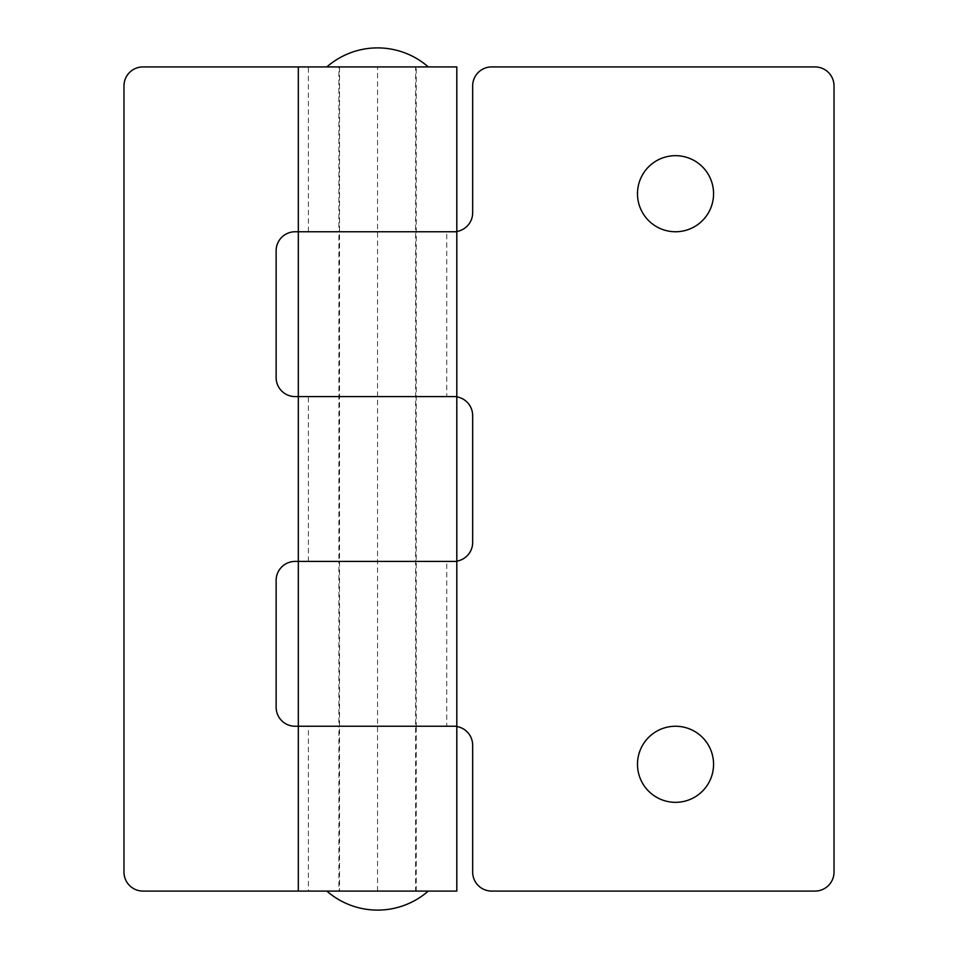 <?xml version="1.0" encoding="UTF-8"?>
<svg xmlns="http://www.w3.org/2000/svg" width="958" height="958" viewBox="0 0 958 958"><rect width="100%" height="100%" fill="white"/><g stroke="black" fill="none" stroke-linecap="round" stroke-linejoin="round"><path stroke-width="0.72" stroke-dasharray="4.79 3.59" d="M713.566 764.292A38.033 38.033 0 0 0 675.534 726.248A38.033 38.033 0 0 0 637.489 764.292A38.033 38.033 0 0 0 675.534 802.325A38.033 38.033 0 0 0 713.566 764.292M713.566 193.708A38.033 38.033 0 0 0 675.534 155.675A38.033 38.033 0 0 0 637.489 193.708A38.033 38.033 0 0 0 675.534 231.752A38.033 38.033 0 0 0 713.566 193.708M338.892 891.084L416.239 891.084L338.892 891.084L338.892 726.248L416.239 726.248L338.892 726.248L338.892 561.412L416.239 561.412L338.892 561.412L338.892 231.752L416.239 231.752L338.892 231.752L338.892 66.916L416.239 66.916L338.892 66.916M416.239 891.084L416.239 726.248L338.892 726.248L416.239 726.248L416.239 66.916M298.321 231.752L453.637 231.752A19.016 19.016 0 0 0 472.665 212.736L472.665 85.933A19.016 19.016 0 0 1 491.682 66.916L815.007 66.916A19.016 19.016 0 0 1 834.023 85.933L834.023 872.067A19.016 19.016 0 0 1 815.007 891.084L491.682 891.084A19.016 19.016 0 0 1 472.665 872.067L472.665 745.264A19.016 19.016 0 0 0 453.637 726.248L298.321 726.248M298.321 561.412L453.637 561.412A19.016 19.016 0 0 0 472.665 542.396L472.665 415.604A19.016 19.016 0 0 0 453.637 396.588L298.321 396.588M416.239 396.588L338.892 396.588L416.239 396.588M456.81 396.588L446.739 396.588L446.739 231.752L456.81 231.752L295.148 231.752A19.016 19.016 0 0 0 276.132 250.768L276.132 377.56A19.016 19.016 0 0 0 295.148 396.588L456.81 396.588M456.81 726.248L446.739 726.248L446.739 561.412L456.81 561.412L295.148 561.412A19.016 19.016 0 0 0 276.132 580.44L276.132 707.232A19.016 19.016 0 0 0 295.148 726.248L456.81 726.248M456.81 231.489A19.016 19.016 0 0 1 453.637 231.752L446.739 231.752M446.739 396.588L453.637 396.588A19.016 19.016 0 0 1 456.81 396.851M456.81 561.149A19.016 19.016 0 0 1 453.637 561.412L446.739 561.412M446.739 726.248L453.637 726.248A19.016 19.016 0 0 1 456.81 726.511M308.392 891.084L298.321 891.084L308.392 891.084L308.392 726.248M416.239 231.752L338.892 231.752L416.239 231.752M298.321 66.916L308.392 66.916L298.321 66.916M308.392 231.752L308.392 66.916M416.239 561.412L338.892 561.412L416.239 561.412M308.392 561.412L308.392 396.588M456.81 891.084L142.993 891.084A19.016 19.016 0 0 1 123.977 872.067L123.977 85.933A19.016 19.016 0 0 1 142.993 66.916L456.81 66.916M415.604 66.916L339.527 66.916L415.604 66.916L415.604 891.084L339.527 891.084L415.604 891.084M339.527 66.916L339.527 891.084M326.846 66.916L428.286 66.916L326.846 66.916M428.286 891.084L326.846 891.084L428.286 891.084M377.56 891.084L377.56 66.916"/><path stroke-width="1.44" d="M713.566 764.292A38.033 38.033 0 0 0 675.534 726.248A38.033 38.033 0 0 0 637.489 764.292A38.033 38.033 0 0 0 675.534 802.325A38.033 38.033 0 0 0 713.566 764.292M713.566 193.708A38.033 38.033 0 0 0 675.534 155.675A38.033 38.033 0 0 0 637.489 193.708A38.033 38.033 0 0 0 675.534 231.752A38.033 38.033 0 0 0 713.566 193.708M298.321 891.084L456.81 891.084L456.81 726.248L298.321 726.248L456.81 726.248L456.81 561.412L298.321 561.412L456.81 561.412L456.81 231.752L298.321 231.752L456.81 231.752L456.81 66.916L142.993 66.916A19.016 19.016 0 0 0 123.977 85.933L123.977 872.067A19.016 19.016 0 0 0 142.993 891.084L298.321 891.084L298.321 396.588L456.81 396.588L298.321 396.588L298.321 66.916M456.81 231.489A19.016 19.016 0 0 0 472.665 212.736L472.665 85.933A19.016 19.016 0 0 1 491.682 66.916L815.007 66.916A19.016 19.016 0 0 1 834.023 85.933L834.023 872.067A19.016 19.016 0 0 1 815.007 891.084L491.682 891.084A19.016 19.016 0 0 1 472.665 872.067L472.665 745.264A19.016 19.016 0 0 0 456.81 726.511M456.81 396.851A19.016 19.016 0 0 1 472.665 415.604L472.665 542.396A19.016 19.016 0 0 1 456.81 561.149M298.321 726.248L295.148 726.248A19.016 19.016 0 0 1 276.132 707.232L276.132 580.44A19.016 19.016 0 0 1 295.148 561.412L298.321 561.412M298.321 396.588L295.148 396.588A19.016 19.016 0 0 1 276.132 377.56L276.132 250.768A19.016 19.016 0 0 1 295.148 231.752L298.321 231.752M428.286 66.916A77.131 77.131 0 0 0 326.846 66.916M326.846 891.084A77.131 77.131 0 0 0 428.286 891.084"/></g></svg>

